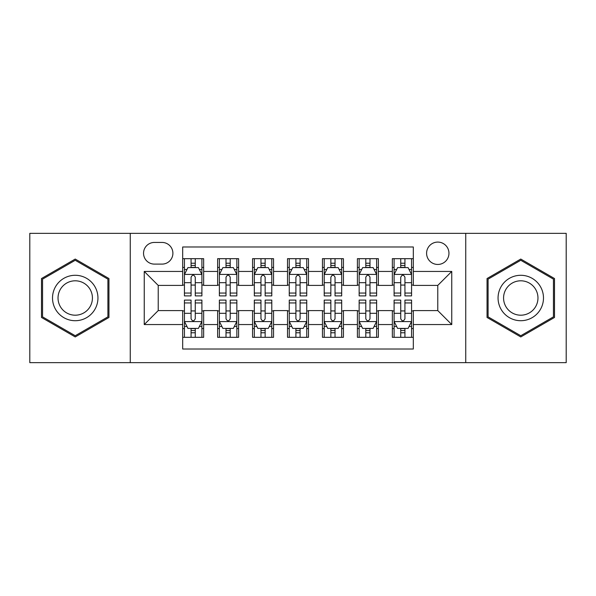 <?xml version="1.0" encoding="UTF-8"?>
<svg xmlns="http://www.w3.org/2000/svg" width="596" height="596" viewBox="0 0 596 596"><rect width="100%" height="100%" fill="white"/><g stroke="black" fill="none" stroke-linecap="round" stroke-linejoin="round"><path stroke-width="0.89" d="M437.777 242.088A11.182 11.182 0 0 0 426.594 253.27A11.182 11.182 0 0 0 437.777 264.453A11.182 11.182 0 0 0 448.959 253.27A11.182 11.182 0 0 0 437.777 242.088M465.737 362.651L566.2 362.651L566.2 233.349L465.737 233.349L465.737 362.651L130.263 362.651L130.263 233.349L29.8 233.349L29.8 362.651L130.263 362.651M413.319 258.686L392.347 258.686L392.347 271.441L378.371 271.441L378.371 285.417L392.347 285.417L392.347 271.441M378.371 271.441L378.371 258.686L357.406 258.686L357.406 271.441L343.43 271.441L343.43 285.417L357.406 285.417L357.406 271.441M343.43 271.441L343.43 258.686L322.458 258.686L322.458 271.441L308.482 271.441L308.482 285.417L322.458 285.417L322.458 271.441M308.482 271.441L308.482 258.686L287.518 258.686L287.518 271.441L273.542 271.441L273.542 285.417L287.518 285.417L287.518 271.441M273.542 271.441L273.542 258.686L252.57 258.686L252.57 271.441L238.594 271.441L238.594 285.417L252.57 285.417L252.57 271.441M238.594 271.441L238.594 258.686L217.629 258.686L217.629 285.417L203.653 285.417L203.653 258.686L182.681 258.686M182.681 337.314L203.653 337.314L203.653 310.583L217.629 310.583L217.629 337.314L238.594 337.314L238.594 310.583L252.57 310.583L252.57 324.559L238.594 324.559M252.57 324.559L252.57 337.314L273.542 337.314L273.542 310.583L287.518 310.583L287.518 324.559L273.542 324.559M287.518 324.559L287.518 337.314L308.482 337.314L308.482 310.583L322.458 310.583L322.458 324.559L308.482 324.559M322.458 324.559L322.458 337.314L343.43 337.314L343.43 310.583L357.406 310.583L357.406 324.559L343.43 324.559M357.406 324.559L357.406 337.314L378.371 337.314L378.371 310.583L392.347 310.583L392.347 324.559L378.371 324.559M154.379 264.103L162.067 264.103A10.832 10.832 0 0 0 172.9 253.27A10.832 10.832 0 0 0 162.067 242.438L154.379 242.438A10.832 10.832 0 0 0 143.547 253.27A10.832 10.832 0 0 0 154.379 264.103M465.737 233.349L130.263 233.349M413.319 271.441L413.319 246.982L182.681 246.982L182.681 285.417L158.223 285.417L158.223 310.583L182.681 310.583L182.681 349.018L413.319 349.018L413.319 310.583L437.777 310.583L437.777 285.417L413.319 285.417L413.319 271.441L451.753 271.441L451.753 324.559L413.319 324.559M182.681 324.559L144.247 324.559L144.247 271.441L182.681 271.441M392.347 324.559L392.347 337.314L413.319 337.314M182.681 267.425L184.432 267.425M191.07 267.425L195.265 267.425M201.902 267.425L203.653 267.425M182.681 285.067L184.432 285.067M191.07 285.067L195.265 285.067M201.902 285.067L203.653 285.067M182.681 310.933L184.432 310.933M191.07 310.933L195.265 310.933M201.902 310.933L203.653 310.933M182.681 328.575L184.432 328.575M191.07 328.575L195.265 328.575M201.902 328.575L203.653 328.575M217.629 285.067L219.373 285.067M226.011 285.067L230.205 285.067M236.85 285.067L238.594 285.067M217.629 267.425L219.373 267.425M226.011 267.425L230.205 267.425M236.85 267.425L238.594 267.425M217.629 310.933L219.373 310.933M226.011 310.933L230.205 310.933M236.85 310.933L238.594 310.933M217.629 328.575L219.373 328.575M226.011 328.575L230.205 328.575M236.85 328.575L238.594 328.575M252.57 310.933L254.321 310.933M260.959 310.933L265.153 310.933M271.791 310.933L273.542 310.933M252.57 328.575L254.321 328.575M260.959 328.575L265.153 328.575M271.791 328.575L273.542 328.575M252.57 267.425L254.321 267.425M260.959 267.425L265.153 267.425M271.791 267.425L273.542 267.425M252.57 285.067L254.321 285.067M260.959 285.067L265.153 285.067M271.791 285.067L273.542 285.067M287.518 310.933L289.261 310.933M295.907 310.933L300.093 310.933M306.739 310.933L308.482 310.933M287.518 328.575L289.261 328.575M295.907 328.575L300.093 328.575M306.739 328.575L308.482 328.575M287.518 267.425L289.261 267.425M295.907 267.425L300.093 267.425M306.739 267.425L308.482 267.425M287.518 285.067L289.261 285.067M295.907 285.067L300.093 285.067M306.739 285.067L308.482 285.067M322.458 310.933L324.209 310.933M330.847 310.933L335.041 310.933M341.679 310.933L343.43 310.933M322.458 328.575L324.209 328.575M330.847 328.575L335.041 328.575M341.679 328.575L343.43 328.575M322.458 267.425L324.209 267.425M330.847 267.425L335.041 267.425M341.679 267.425L343.43 267.425M322.458 285.067L324.209 285.067M330.847 285.067L335.041 285.067M341.679 285.067L343.43 285.067M357.406 310.933L359.15 310.933M365.795 310.933L369.989 310.933M376.627 310.933L378.371 310.933M357.406 328.575L359.15 328.575M365.795 328.575L369.989 328.575M376.627 328.575L378.371 328.575M357.406 267.425L359.15 267.425M365.795 267.425L369.989 267.425M376.627 267.425L378.371 267.425M357.406 285.067L359.15 285.067M365.795 285.067L369.989 285.067M376.627 285.067L378.371 285.067M392.347 310.933L394.098 310.933M400.736 310.933L404.93 310.933M411.568 310.933L413.319 310.933M392.347 328.575L394.098 328.575M400.736 328.575L404.93 328.575M411.568 328.575L413.319 328.575M392.347 267.425L394.098 267.425M400.736 267.425L404.93 267.425M411.568 267.425L413.319 267.425M392.347 285.067L394.098 285.067M400.736 285.067L404.93 285.067M411.568 285.067L413.319 285.067M158.223 285.417L144.247 271.441M158.223 310.583L144.247 324.559M451.753 271.441L437.777 285.417M451.753 324.559L437.777 310.583M75.23 336.941L108.949 317.467L108.949 278.533L75.23 259.059L41.504 278.533L41.504 317.467L75.23 336.941M554.496 278.533L520.77 259.059L487.051 278.533L487.051 317.467L520.77 336.941L554.496 317.467L554.496 278.533M195.265 263.231L191.07 263.231M201.902 293.053L195.265 293.053L195.265 295.907L201.902 295.907L201.902 274.585L198.408 267.597L187.926 267.597L184.432 274.585L184.432 295.907L191.07 295.907L191.07 293.053L184.432 293.053M184.432 274.585L184.432 258.686M201.902 274.585L201.902 258.686M191.07 267.597L191.07 258.686M195.265 258.686L195.265 267.597M195.265 293.053L195.265 277.207C193.864 274.518 192.471 274.518 191.07 277.207L191.07 293.053M191.07 332.769L195.265 332.769M184.432 302.947L191.07 302.947L191.07 300.093L184.432 300.093L184.432 321.415L187.926 328.403L198.408 328.403L201.902 321.415L201.902 300.093L195.265 300.093L195.265 302.947L201.902 302.947M201.902 321.415L201.902 337.314M184.432 321.415L184.432 337.314M195.265 328.403L195.265 337.314M191.07 337.314L191.07 328.403M191.07 302.947L191.07 318.793C192.463 321.482 193.864 321.482 195.265 318.793L195.265 302.947M75.23 275.285A22.715 22.715 0 0 0 52.515 298A22.715 22.715 0 0 0 75.23 320.715A22.715 22.715 0 0 0 97.945 298A22.715 22.715 0 0 0 75.23 275.285M75.23 280.805A17.195 17.195 0 0 0 58.028 298A17.195 17.195 0 0 0 75.23 315.195A17.195 17.195 0 0 0 92.425 298A17.195 17.195 0 0 0 75.23 280.805M107.898 316.863L75.23 335.727L42.554 316.863L42.554 279.137L75.23 260.273L107.898 279.137L107.898 316.863M501.102 286.646A22.715 22.715 0 0 0 509.416 317.668A22.715 22.715 0 0 0 540.445 309.354A22.715 22.715 0 0 0 532.131 278.332A22.715 22.715 0 0 0 501.102 286.646M505.877 289.403A17.195 17.195 0 0 0 512.173 312.893A17.195 17.195 0 0 0 535.662 306.597A17.195 17.195 0 0 0 529.367 283.107A17.195 17.195 0 0 0 505.877 289.403M553.446 279.137L553.446 316.863L520.77 335.727L488.102 316.863L488.102 279.137L520.77 260.273L553.446 279.137M230.205 263.231L226.011 263.231M236.85 293.053L230.205 293.053L230.205 295.907L236.85 295.907L236.85 274.585L233.349 267.597L222.867 267.597L219.373 274.585L219.373 295.907L226.011 295.907L226.011 293.053L219.373 293.053M219.373 274.585L219.373 258.686M236.85 274.585L236.85 258.686M226.011 267.597L226.011 258.686M230.205 258.686L230.205 267.597M230.205 293.053L230.205 277.207C228.812 274.518 227.411 274.518 226.011 277.207L226.011 293.053M265.153 263.231L260.959 263.231M271.791 293.053L265.153 293.053L265.153 295.907L271.791 295.907L271.791 274.585L268.297 267.597L257.815 267.597L254.321 274.585L254.321 295.907L260.959 295.907L260.959 293.053L254.321 293.053M254.321 274.585L254.321 258.686M271.791 274.585L271.791 258.686M260.959 267.597L260.959 258.686M265.153 258.686L265.153 267.597M265.153 293.053L265.153 277.207C263.76 274.518 262.359 274.518 260.959 277.207L260.959 293.053M300.093 263.231L295.907 263.231M306.739 293.053L300.093 293.053L300.093 295.907L306.739 295.907L306.739 274.585L303.245 267.597L292.755 267.597L289.261 274.585L289.261 295.907L295.907 295.907L295.907 293.053L289.261 293.053M289.261 274.585L289.261 258.686M306.739 274.585L306.739 258.686M295.907 267.597L295.907 258.686M300.093 258.686L300.093 267.597M300.093 293.053L300.093 277.207C298.7 274.518 297.3 274.518 295.907 277.207L295.907 293.053M335.041 263.231L330.847 263.231M341.679 293.053L335.041 293.053L335.041 295.907L341.679 295.907L341.679 274.585L338.185 267.597L327.703 267.597L324.209 274.585L324.209 295.907L330.847 295.907L330.847 293.053L324.209 293.053M324.209 274.585L324.209 258.686M341.679 274.585L341.679 258.686M330.847 267.597L330.847 258.686M335.041 258.686L335.041 267.597M335.041 293.053L335.041 277.207C333.648 274.518 332.248 274.518 330.847 277.207L330.847 293.053M226.011 332.769L230.205 332.769M219.373 302.947L226.011 302.947L226.011 300.093L219.373 300.093L219.373 321.415L222.867 328.403L233.349 328.403L236.85 321.415L236.85 300.093L230.205 300.093L230.205 302.947L236.85 302.947M236.85 321.415L236.85 337.314M219.373 321.415L219.373 337.314M230.205 328.403L230.205 337.314M226.011 337.314L226.011 328.403M226.011 302.947L226.011 318.793C227.411 321.482 228.804 321.482 230.205 318.793L230.205 302.947M260.959 332.769L265.153 332.769M254.321 302.947L260.959 302.947L260.959 300.093L254.321 300.093L254.321 321.415L257.815 328.403L268.297 328.403L271.791 321.415L271.791 300.093L265.153 300.093L265.153 302.947L271.791 302.947M271.791 321.415L271.791 337.314M254.321 321.415L254.321 337.314M265.153 328.403L265.153 337.314M260.959 337.314L260.959 328.403M260.959 302.947L260.959 318.793C262.352 321.482 263.752 321.482 265.153 318.793L265.153 302.947M295.907 332.769L300.093 332.769M289.261 302.947L295.907 302.947L295.907 300.093L289.261 300.093L289.261 321.415L292.755 328.403L303.245 328.403L306.739 321.415L306.739 300.093L300.093 300.093L300.093 302.947L306.739 302.947M306.739 321.415L306.739 337.314M289.261 321.415L289.261 337.314M300.093 328.403L300.093 337.314M295.907 337.314L295.907 328.403M295.907 302.947L295.907 318.793C297.3 321.482 298.7 321.482 300.093 318.793L300.093 302.947M330.847 332.769L335.041 332.769M324.209 302.947L330.847 302.947L330.847 300.093L324.209 300.093L324.209 321.415L327.703 328.403L338.185 328.403L341.679 321.415L341.679 300.093L335.041 300.093L335.041 302.947L341.679 302.947M341.679 321.415L341.679 337.314M324.209 321.415L324.209 337.314M335.041 328.403L335.041 337.314M330.847 337.314L330.847 328.403M330.847 302.947L330.847 318.793C332.24 321.482 333.641 321.482 335.041 318.793L335.041 302.947M369.989 263.231L365.795 263.231M376.627 293.053L369.989 293.053L369.989 295.907L376.627 295.907L376.627 274.585L373.133 267.597L362.651 267.597L359.15 274.585L359.15 295.907L365.795 295.907L365.795 293.053L359.15 293.053M359.15 274.585L359.15 258.686M376.627 274.585L376.627 258.686M365.795 267.597L365.795 258.686M369.989 258.686L369.989 267.597M369.989 293.053L369.989 277.207C368.589 274.518 367.196 274.518 365.795 277.207L365.795 293.053M365.795 332.769L369.989 332.769M359.15 302.947L365.795 302.947L365.795 300.093L359.15 300.093L359.15 321.415L362.651 328.403L373.133 328.403L376.627 321.415L376.627 300.093L369.989 300.093L369.989 302.947L376.627 302.947M376.627 321.415L376.627 337.314M359.15 321.415L359.15 337.314M369.989 328.403L369.989 337.314M365.795 337.314L365.795 328.403M365.795 302.947L365.795 318.793C367.188 321.482 368.589 321.482 369.989 318.793L369.989 302.947M404.93 263.231L400.736 263.231M411.568 293.053L404.93 293.053L404.93 295.907L411.568 295.907L411.568 274.585L408.074 267.597L397.592 267.597L394.098 274.585L394.098 295.907L400.736 295.907L400.736 293.053L394.098 293.053M394.098 274.585L394.098 258.686M411.568 274.585L411.568 258.686M400.736 267.597L400.736 258.686M404.93 258.686L404.93 267.597M404.93 293.053L404.93 277.207C403.537 274.518 402.136 274.518 400.736 277.207L400.736 293.053M400.736 332.769L404.93 332.769M394.098 302.947L400.736 302.947L400.736 300.093L394.098 300.093L394.098 321.415L397.592 328.403L408.074 328.403L411.568 321.415L411.568 300.093L404.93 300.093L404.93 302.947L411.568 302.947M411.568 321.415L411.568 337.314M394.098 321.415L394.098 337.314M404.93 328.403L404.93 337.314M400.736 337.314L400.736 328.403M400.736 302.947L400.736 318.793C402.136 321.482 403.529 321.482 404.93 318.793L404.93 302.947M217.629 324.559L203.653 324.559M217.629 271.441L203.653 271.441M201.813 274.413L184.514 274.413M184.432 269.519L186.965 269.519M199.369 269.519L201.902 269.519M191.07 282.683L184.432 282.683M201.902 282.683L195.265 282.683M195.265 265.451L191.07 265.451M184.514 321.587L201.813 321.587M201.902 326.481L199.369 326.481M186.965 326.481L184.432 326.481M195.265 313.317L201.902 313.317M184.432 313.317L191.07 313.317M191.07 330.549L195.265 330.549M236.761 274.413L219.462 274.413M219.373 269.519L221.906 269.519M234.317 269.519L236.85 269.519M226.011 282.683L219.373 282.683M236.85 282.683L230.205 282.683M230.205 265.451L226.011 265.451M271.702 274.413L254.41 274.413M254.321 269.519L256.854 269.519M269.258 269.519L271.791 269.519M260.959 282.683L254.321 282.683M271.791 282.683L265.153 282.683M265.153 265.451L260.959 265.451M306.649 274.413L289.351 274.413M289.261 269.519L291.794 269.519M304.206 269.519L306.739 269.519M295.907 282.683L289.261 282.683M306.739 282.683L300.093 282.683M300.093 265.451L295.907 265.451M341.59 274.413L324.298 274.413M324.209 269.519L326.742 269.519M339.146 269.519L341.679 269.519M330.847 282.683L324.209 282.683M341.679 282.683L335.041 282.683M335.041 265.451L330.847 265.451M219.462 321.587L236.761 321.587M236.85 326.481L234.317 326.481M221.906 326.481L219.373 326.481M230.205 313.317L236.85 313.317M219.373 313.317L226.011 313.317M226.011 330.549L230.205 330.549M254.41 321.587L271.702 321.587M271.791 326.481L269.258 326.481M256.854 326.481L254.321 326.481M265.153 313.317L271.791 313.317M254.321 313.317L260.959 313.317M260.959 330.549L265.153 330.549M289.351 321.587L306.649 321.587M306.739 326.481L304.206 326.481M291.794 326.481L289.261 326.481M300.093 313.317L306.739 313.317M289.261 313.317L295.907 313.317M295.907 330.549L300.093 330.549M324.298 321.587L341.59 321.587M341.679 326.481L339.146 326.481M326.742 326.481L324.209 326.481M335.041 313.317L341.679 313.317M324.209 313.317L330.847 313.317M330.847 330.549L335.041 330.549M376.538 274.413L359.239 274.413M359.15 269.519L361.683 269.519M374.094 269.519L376.627 269.519M365.795 282.683L359.15 282.683M376.627 282.683L369.989 282.683M369.989 265.451L365.795 265.451M359.239 321.587L376.538 321.587M376.627 326.481L374.094 326.481M361.683 326.481L359.15 326.481M369.989 313.317L376.627 313.317M359.15 313.317L365.795 313.317M365.795 330.549L369.989 330.549M411.486 274.413L394.187 274.413M394.098 269.519L396.631 269.519M409.035 269.519L411.568 269.519M400.736 282.683L394.098 282.683M411.568 282.683L404.93 282.683M404.93 265.451L400.736 265.451M394.187 321.587L411.486 321.587M411.568 326.481L409.035 326.481M396.631 326.481L394.098 326.481M404.93 313.317L411.568 313.317M394.098 313.317L400.736 313.317M400.736 330.549L404.93 330.549"/></g></svg>
